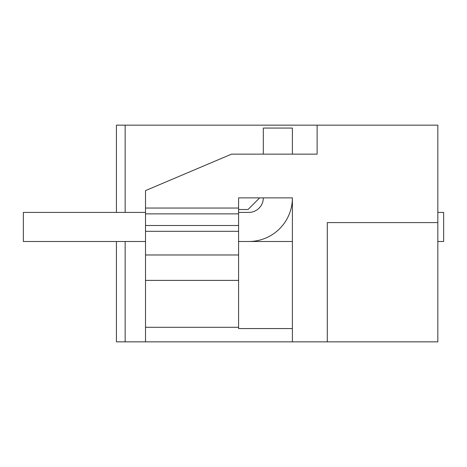 <?xml version="1.0" encoding="UTF-8"?>
<svg xmlns="http://www.w3.org/2000/svg" width="467" height="467" viewBox="0 0 467 467"><rect width="100%" height="100%" fill="white"/><g stroke="black" fill="none" stroke-linecap="round" stroke-linejoin="round"><path stroke-width="0.7" d="M292.4 341.85L292.4 197.868L238.59 197.868L238.59 208.048L145.511 208.048L145.511 190.6L231.544 154.145L317.122 154.145L317.122 125.15L437.83 125.15L437.83 341.85L116.429 341.85L116.429 241.497L23.35 241.497L145.511 241.497M327.303 341.85L327.303 222.59L327.303 341.85M437.83 222.59L327.303 222.59M238.59 241.497L248.771 241.497A43.629 43.629 0 0 0 292.4 197.868L292.4 328.564L238.59 328.564L238.59 280.381L145.511 280.381L145.511 225.503L238.59 225.503L238.59 208.048M145.511 341.85L145.511 327.303L238.59 327.303M145.511 327.303L145.511 280.381M145.511 208.048L145.511 225.503M231.544 154.145L263.312 154.145L263.312 128.063L292.4 128.063L292.4 154.145L317.122 154.145M317.122 125.15L125.15 125.15L125.15 212.415M125.15 341.85L125.15 241.497M116.429 212.415L116.429 125.15L125.15 125.15M145.511 231.317L238.59 231.317L238.59 280.381M238.59 231.317L238.59 225.503M238.59 212.415L248.771 212.415A14.541 14.541 0 0 0 263.312 197.868L259.675 197.868L248.041 209.502L238.59 209.502M238.59 254.976L145.511 254.976M437.83 212.415L443.65 212.415L443.65 241.497L437.83 241.497M292.4 241.497L244.41 241.497M23.35 241.497L23.35 212.415L145.511 212.415M145.511 213.868L238.59 213.868"/></g></svg>
